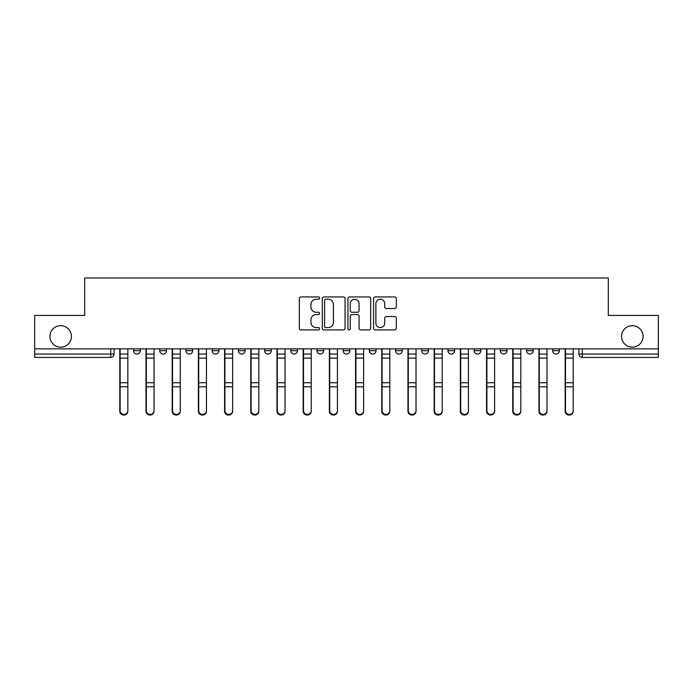 <?xml version="1.0" encoding="UTF-8"?>
<svg xmlns="http://www.w3.org/2000/svg" width="693" height="693" viewBox="0 0 693 693"><rect width="100%" height="100%" fill="white"/><g stroke="black" fill="none" stroke-linecap="round" stroke-linejoin="round"><path stroke-width="1.04" d="M319.629 298.085A1.152 1.152 0 0 0 318.477 296.933L300.961 296.933A1.646 1.646 0 0 0 299.315 298.579L299.315 328.257A1.646 1.646 0 0 0 300.961 329.903L318.477 329.903A1.152 1.152 0 0 0 319.629 328.751A1.152 1.152 0 0 0 318.477 327.59L316.207 327.59A5.275 5.275 0 0 1 310.94 322.314L310.94 319.845A5.275 5.275 0 0 1 316.207 314.57L318.477 314.57A1.152 1.152 0 0 0 319.629 313.418A1.152 1.152 0 0 0 318.477 312.266L316.207 312.266A5.275 5.275 0 0 1 310.94 306.99L310.94 304.513A5.275 5.275 0 0 1 316.207 299.237L318.477 299.237A1.152 1.152 0 0 0 319.629 298.085M621.569 336.426A10.75 10.75 0 0 0 632.319 347.176A10.75 10.75 0 0 0 643.069 336.426A10.75 10.75 0 0 0 632.319 325.675A10.75 10.75 0 0 0 621.569 336.426M49.931 336.426A10.75 10.75 0 0 0 60.681 347.176A10.75 10.75 0 0 0 71.431 336.426A10.75 10.75 0 0 0 60.681 325.675A10.75 10.75 0 0 0 49.931 336.426M421.734 348.848L421.734 350.701L428.447 350.701A3.361 3.361 0 0 1 425.095 354.054A3.361 3.361 0 0 1 421.734 350.701L421.734 348.848M343.139 348.848L343.139 350.701L349.861 350.701A3.361 3.361 0 0 1 346.5 354.054A3.361 3.361 0 0 1 343.139 350.701L343.139 348.848M290.748 348.848L290.748 350.701L297.462 350.701A3.361 3.361 0 0 1 294.109 354.054A3.361 3.361 0 0 1 290.748 350.701L290.748 348.848M264.553 348.848L264.553 350.701L271.266 350.701A3.361 3.361 0 0 1 267.905 354.054A3.361 3.361 0 0 1 264.553 350.701L264.553 348.848M212.153 348.848L212.153 350.701L218.875 350.701A3.361 3.361 0 0 1 215.514 354.054A3.361 3.361 0 0 1 212.153 350.701L212.153 348.848M394.672 308.558A1.646 1.646 0 0 0 396.318 306.904L396.318 298.579A1.646 1.646 0 0 0 394.672 296.933L375.225 296.933A1.646 1.646 0 0 0 373.57 298.579L373.57 328.257A1.646 1.646 0 0 0 375.225 329.903L394.672 329.903A1.646 1.646 0 0 0 396.318 328.257L396.318 318.2A1.646 1.646 0 0 0 394.672 316.545L386.347 316.545A1.646 1.646 0 0 0 384.702 318.2L384.702 323.181A4.409 4.409 0 0 1 380.292 327.59A4.409 4.409 0 0 1 375.883 323.181L375.883 303.647A4.409 4.409 0 0 1 380.292 299.237A4.409 4.409 0 0 1 384.702 303.647L384.702 306.904A1.646 1.646 0 0 0 386.347 308.558L394.672 308.558M34.65 348.848L34.65 315.436L84.693 315.436L84.693 277.98L608.307 277.98L608.307 315.436L658.35 315.436L658.35 348.848L34.65 348.848L34.65 354.054L114.085 354.054L114.085 348.848L114.085 354.054A3.361 3.361 0 0 1 110.724 357.415L34.65 357.415L34.65 354.054M345.053 298.579A1.646 1.646 0 0 0 343.407 296.933L323.96 296.933A1.646 1.646 0 0 0 322.314 298.579L322.314 328.257A1.646 1.646 0 0 0 323.96 329.903L343.407 329.903A1.646 1.646 0 0 0 345.053 328.257L345.053 298.579M349.593 296.933L369.04 296.933A1.646 1.646 0 0 1 370.686 298.579L370.686 328.257A1.646 1.646 0 0 1 369.04 329.903L360.715 329.903A1.646 1.646 0 0 1 359.069 328.257L359.069 316.216A1.646 1.646 0 0 0 357.423 314.57L351.897 314.57A1.646 1.646 0 0 0 350.251 316.216L350.251 328.751A1.152 1.152 0 0 1 349.099 329.903A1.152 1.152 0 0 1 347.947 328.751L347.947 298.579A1.646 1.646 0 0 1 349.593 296.933M578.915 348.848L578.915 354.054L658.35 354.054L658.35 357.415L582.276 357.415A3.361 3.361 0 0 1 578.915 354.054M658.35 348.848L658.35 354.054M559.442 348.848L559.442 350.701A3.361 3.361 0 0 1 556.081 354.054A3.361 3.361 0 0 1 552.719 350.701L559.442 350.701M552.719 348.848L552.719 350.701M533.238 348.848L533.238 350.701A3.361 3.361 0 0 1 529.885 354.054A3.361 3.361 0 0 1 526.524 350.701L533.238 350.701M526.524 348.848L526.524 350.701M507.042 348.848L507.042 350.701A3.361 3.361 0 0 1 503.681 354.054A3.361 3.361 0 0 1 500.329 350.701L507.042 350.701M500.329 348.848L500.329 350.701M480.847 348.848L480.847 350.701A3.361 3.361 0 0 1 477.486 354.054A3.361 3.361 0 0 1 474.125 350.701A3.361 3.361 0 0 0 477.486 354.054M474.125 348.848L474.125 350.701L480.847 350.701M454.651 348.848L454.651 350.701A3.361 3.361 0 0 1 451.29 354.054A3.361 3.361 0 0 1 447.929 350.701A3.361 3.361 0 0 0 451.29 354.054M447.929 348.848L447.929 350.701L454.651 350.701M428.447 348.848L428.447 350.701A3.361 3.361 0 0 1 425.095 354.054M402.252 348.848L402.252 350.701A3.361 3.361 0 0 1 398.891 354.054A3.361 3.361 0 0 1 395.538 350.701L402.252 350.701M395.538 348.848L395.538 350.701M376.056 348.848L376.056 350.701A3.361 3.361 0 0 1 372.695 354.054A3.361 3.361 0 0 1 369.343 350.701L376.056 350.701L376.056 348.848M369.343 348.848L369.343 350.701M349.861 348.848L349.861 350.701M323.657 348.848L323.657 350.701A3.361 3.361 0 0 1 320.305 354.054A3.361 3.361 0 0 1 316.944 350.701L323.657 350.701L323.657 348.848M316.944 348.848L316.944 350.701M297.462 348.848L297.462 350.701L297.462 348.848M271.266 350.701L271.266 348.848L271.266 350.701A3.361 3.361 0 0 1 267.905 354.054M245.071 348.848L245.071 350.701A3.361 3.361 0 0 1 241.71 354.054A3.361 3.361 0 0 1 238.349 350.701A3.361 3.361 0 0 0 241.71 354.054A3.361 3.361 0 0 0 245.071 350.701L245.071 348.848M238.349 348.848L238.349 350.701L245.071 350.701M218.875 348.848L218.875 350.701M192.671 348.848L192.671 350.701A3.361 3.361 0 0 1 189.319 354.054A3.361 3.361 0 0 1 185.958 350.701A3.361 3.361 0 0 0 189.319 354.054A3.361 3.361 0 0 0 192.671 350.701L185.958 350.701L185.958 348.848M159.762 348.848L159.762 350.701L166.476 350.701L166.476 348.848L166.476 350.701A3.361 3.361 0 0 1 163.115 354.054A3.361 3.361 0 0 1 159.762 350.701A3.361 3.361 0 0 0 163.115 354.054M133.558 348.848L133.558 350.701L140.281 350.701L140.281 348.848L140.281 350.701A3.361 3.361 0 0 1 136.919 354.054A3.361 3.361 0 0 1 133.558 350.701A3.361 3.361 0 0 0 136.919 354.054M110.724 348.848L110.724 357.415A3.361 3.361 0 0 0 114.085 354.054M325.771 299.237A1.152 1.152 0 0 0 324.619 300.398L324.619 326.438A1.152 1.152 0 0 0 325.771 327.59L328.161 327.59A5.275 5.275 0 0 0 333.437 322.314L333.437 304.513A5.275 5.275 0 0 0 328.161 299.237L325.771 299.237M359.069 303.733A4.409 4.409 0 0 0 354.66 299.324A4.409 4.409 0 0 0 350.251 303.733L350.251 310.611A1.646 1.646 0 0 0 351.897 312.266L357.423 312.266A1.646 1.646 0 0 0 359.069 310.611L359.069 303.733M119.794 348.848L119.794 411.296A3.863 3.725 180 0 0 123.822 415.012M127.85 410.715L127.85 411.296A3.863 3.725 180 0 1 123.986 415.02A3.863 3.725 180 0 1 120.132 411.296L120.132 410.715A3.863 3.725 0 0 0 123.986 414.431A3.863 3.725 0 0 0 127.85 410.715L127.85 386.781L120.132 386.781L120.132 410.715M120.132 348.848L120.132 386.781M127.85 348.848L127.85 386.781M145.989 348.848L145.989 411.296A3.863 3.725 180 0 0 150.017 415.012M172.185 348.848L172.185 411.296A3.863 3.725 180 0 0 176.213 415.012M154.054 410.715L154.054 411.296A3.863 3.725 180 0 1 150.19 415.02A3.863 3.725 180 0 1 146.327 411.296L146.327 410.715A3.863 3.725 0 0 0 150.19 414.431A3.863 3.725 0 0 0 154.054 410.715L154.054 386.781L146.327 386.781L146.327 410.715M146.327 348.848L146.327 386.781M154.054 348.848L154.054 386.781M180.249 410.715L180.249 411.296A3.863 3.725 180 0 1 176.386 415.02A3.863 3.725 180 0 1 172.522 411.296L172.522 410.715A3.863 3.725 0 0 0 176.386 414.431A3.863 3.725 0 0 0 180.249 410.715L180.249 386.781L172.522 386.781L172.522 410.715M172.522 348.848L172.522 386.781M180.249 348.848L180.249 386.781M198.38 348.848L198.38 411.296A3.863 3.725 180 0 0 202.417 415.012M224.584 348.848L224.584 411.296A3.863 3.725 180 0 0 228.612 415.012M250.779 348.848L250.779 411.296A3.863 3.725 180 0 0 254.807 415.012M206.445 410.715L206.445 411.296A3.863 3.725 180 0 1 202.581 415.02A3.863 3.725 180 0 1 198.718 411.296L198.718 410.715A3.863 3.725 0 0 0 202.581 414.431A3.863 3.725 0 0 0 206.445 410.715L206.445 386.781L198.718 386.781L198.718 410.715M198.718 348.848L198.718 386.781M206.445 348.848L206.445 386.781M232.64 410.715L232.64 411.296A3.863 3.725 180 0 1 228.777 415.02A3.863 3.725 180 0 1 224.913 411.296L224.913 410.715A3.863 3.725 0 0 0 228.777 414.431A3.863 3.725 0 0 0 232.64 410.715L232.64 386.781L224.913 386.781L224.913 410.715M224.913 348.848L224.913 386.781M232.64 348.848L232.64 386.781M258.836 410.715L258.836 411.296A3.863 3.725 180 0 1 254.981 415.02A3.863 3.725 180 0 1 251.117 411.296L251.117 410.715A3.863 3.725 0 0 0 254.981 414.431A3.863 3.725 0 0 0 258.836 410.715L258.836 386.781L251.117 386.781L251.117 410.715M251.117 348.848L251.117 386.781M258.836 348.848L258.836 386.781M276.975 348.848L276.975 411.296A3.863 3.725 180 0 0 281.003 415.012M285.04 410.715L285.04 411.296A3.863 3.725 180 0 1 281.176 415.02A3.863 3.725 180 0 1 277.313 411.296L277.313 410.715A3.863 3.725 0 0 0 281.176 414.431A3.863 3.725 0 0 0 285.04 410.715L285.04 386.781L277.313 386.781L277.313 410.715M277.313 348.848L277.313 386.781M285.04 348.848L285.04 386.781M303.17 348.848L303.17 411.296A3.863 3.725 180 0 0 307.207 415.012M311.235 410.715L311.235 411.296A3.863 3.725 180 0 1 307.371 415.02A3.863 3.725 180 0 1 303.508 411.296L303.508 410.715A3.863 3.725 0 0 0 307.371 414.431A3.863 3.725 0 0 0 311.235 410.715L311.235 386.781L303.508 386.781L303.508 410.715M303.508 348.848L303.508 386.781M311.235 348.848L311.235 386.781M329.374 348.848L329.374 411.296A3.863 3.725 180 0 0 333.402 415.012M337.43 410.715L337.43 411.296A3.863 3.725 180 0 1 333.567 415.02A3.863 3.725 180 0 1 329.703 411.296L329.703 410.715A3.863 3.725 0 0 0 333.567 414.431A3.863 3.725 0 0 0 337.43 410.715L337.43 386.781L329.703 386.781L329.703 410.715M329.703 348.848L329.703 386.781M337.43 348.848L337.43 386.781M355.57 348.848L355.57 411.296A3.863 3.725 180 0 0 359.598 415.012M363.626 410.715L363.626 411.296A3.863 3.725 180 0 1 359.771 415.02A3.863 3.725 180 0 1 355.907 411.296L355.907 410.715A3.863 3.725 0 0 0 359.771 414.431A3.863 3.725 0 0 0 363.626 410.715L363.626 386.781L355.907 386.781L355.907 410.715M355.907 348.848L355.907 386.781M363.626 348.848L363.626 386.781M381.765 348.848L381.765 411.296A3.863 3.725 180 0 0 385.793 415.012M407.96 348.848L407.96 411.296A3.863 3.725 180 0 0 411.997 415.012M434.164 348.848L434.164 411.296A3.863 3.725 180 0 0 438.193 415.012M460.36 348.848L460.36 411.296A3.863 3.725 180 0 0 464.388 415.012M486.555 348.848L486.555 411.296A3.863 3.725 180 0 0 490.583 415.012M512.751 348.848L512.751 411.296A3.863 3.725 180 0 0 516.787 415.012M389.83 410.715L389.83 411.296A3.863 3.725 180 0 1 385.966 415.02A3.863 3.725 180 0 1 382.103 411.296L382.103 410.715A3.863 3.725 0 0 0 385.966 414.431A3.863 3.725 0 0 0 389.83 410.715L389.83 386.781L382.103 386.781L382.103 410.715M382.103 348.848L382.103 386.781M389.83 348.848L389.83 386.781M416.025 410.715L416.025 411.296A3.863 3.725 180 0 1 412.162 415.02A3.863 3.725 180 0 1 408.298 411.296L408.298 410.715A3.863 3.725 0 0 0 412.162 414.431A3.863 3.725 0 0 0 416.025 410.715L416.025 386.781L408.298 386.781L408.298 410.715M408.298 348.848L408.298 386.781M416.025 348.848L416.025 386.781M442.221 410.715L442.221 411.296A3.863 3.725 180 0 1 438.357 415.02A3.863 3.725 180 0 1 434.494 411.296L434.494 410.715A3.863 3.725 0 0 0 438.357 414.431A3.863 3.725 0 0 0 442.221 410.715L442.221 386.781L434.494 386.781L434.494 410.715M434.494 348.848L434.494 386.781M442.221 348.848L442.221 386.781M468.416 410.715L468.416 411.296A3.863 3.725 180 0 1 464.553 415.02A3.863 3.725 180 0 1 460.698 411.296L460.698 410.715A3.863 3.725 0 0 0 464.553 414.431A3.863 3.725 0 0 0 468.416 410.715L468.416 386.781L460.698 386.781L460.698 410.715M460.698 348.848L460.698 386.781M468.416 348.848L468.416 386.781M494.62 410.715L494.62 411.296A3.863 3.725 180 0 1 490.757 415.02A3.863 3.725 180 0 1 486.893 411.296L486.893 410.715A3.863 3.725 0 0 0 490.757 414.431A3.863 3.725 0 0 0 494.62 410.715L494.62 386.781L486.893 386.781L486.893 410.715M486.893 348.848L486.893 386.781M494.62 348.848L494.62 386.781M520.815 410.715L520.815 411.296A3.863 3.725 180 0 1 516.952 415.02A3.863 3.725 180 0 1 513.089 411.296L513.089 410.715A3.863 3.725 0 0 0 516.952 414.431A3.863 3.725 0 0 0 520.815 410.715L520.815 386.781L513.089 386.781L513.089 410.715M513.089 348.848L513.089 386.781M520.815 348.848L520.815 386.781M538.946 348.848L538.946 411.296A3.863 3.725 180 0 0 542.983 415.012M547.011 410.715L547.011 411.296A3.863 3.725 180 0 1 543.147 415.02A3.863 3.725 180 0 1 539.284 411.296L539.284 410.715A3.863 3.725 0 0 0 543.147 414.431A3.863 3.725 0 0 0 547.011 410.715L547.011 386.781L539.284 386.781L539.284 410.715M539.284 348.848L539.284 386.781M547.011 348.848L547.011 386.781M565.15 348.848L565.15 411.296A3.863 3.725 180 0 0 569.178 415.012M573.206 410.715L573.206 411.296A3.863 3.725 180 0 1 569.343 415.02A3.863 3.725 180 0 1 565.479 411.296L565.479 410.715A3.863 3.725 0 0 0 569.343 414.431A3.863 3.725 0 0 0 573.206 410.715L573.206 386.781L565.479 386.781L565.479 410.715M565.479 348.848L565.479 386.781M573.206 348.848L573.206 386.781M582.276 348.848L582.276 357.415M119.794 354.054L127.85 354.054M127.85 382.744L120.132 382.744M127.85 358.108L120.132 358.108M145.989 354.054L154.054 354.054M172.185 354.054L180.249 354.054M154.054 382.744L146.327 382.744M154.054 358.108L146.327 358.108M180.249 382.744L172.522 382.744M180.249 358.108L172.522 358.108M198.38 354.054L206.445 354.054M224.584 354.054L232.64 354.054M250.779 354.054L258.836 354.054M206.445 382.744L198.718 382.744M206.445 358.108L198.718 358.108M232.64 382.744L224.913 382.744M232.64 358.108L224.913 358.108M258.836 382.744L251.117 382.744M258.836 358.108L251.117 358.108M276.975 354.054L285.04 354.054M285.04 382.744L277.313 382.744M285.04 358.108L277.313 358.108M303.17 354.054L311.235 354.054M311.235 382.744L303.508 382.744M311.235 358.108L303.508 358.108M329.374 354.054L337.43 354.054M337.43 382.744L329.703 382.744M337.43 358.108L329.703 358.108M355.57 354.054L363.626 354.054M363.626 382.744L355.907 382.744M363.626 358.108L355.907 358.108M381.765 354.054L389.83 354.054M407.96 354.054L416.025 354.054M434.164 354.054L442.221 354.054M460.36 354.054L468.416 354.054M486.555 354.054L494.62 354.054M512.751 354.054L520.815 354.054M389.83 382.744L382.103 382.744M389.83 358.108L382.103 358.108M416.025 382.744L408.298 382.744M416.025 358.108L408.298 358.108M442.221 382.744L434.494 382.744M442.221 358.108L434.494 358.108M468.416 382.744L460.698 382.744M468.416 358.108L460.698 358.108M494.62 382.744L486.893 382.744M494.62 358.108L486.893 358.108M520.815 382.744L513.089 382.744M520.815 358.108L513.089 358.108M538.946 354.054L547.011 354.054M547.011 382.744L539.284 382.744M547.011 358.108L539.284 358.108M565.15 354.054L573.206 354.054M573.206 382.744L565.479 382.744M573.206 358.108L565.479 358.108"/></g></svg>
